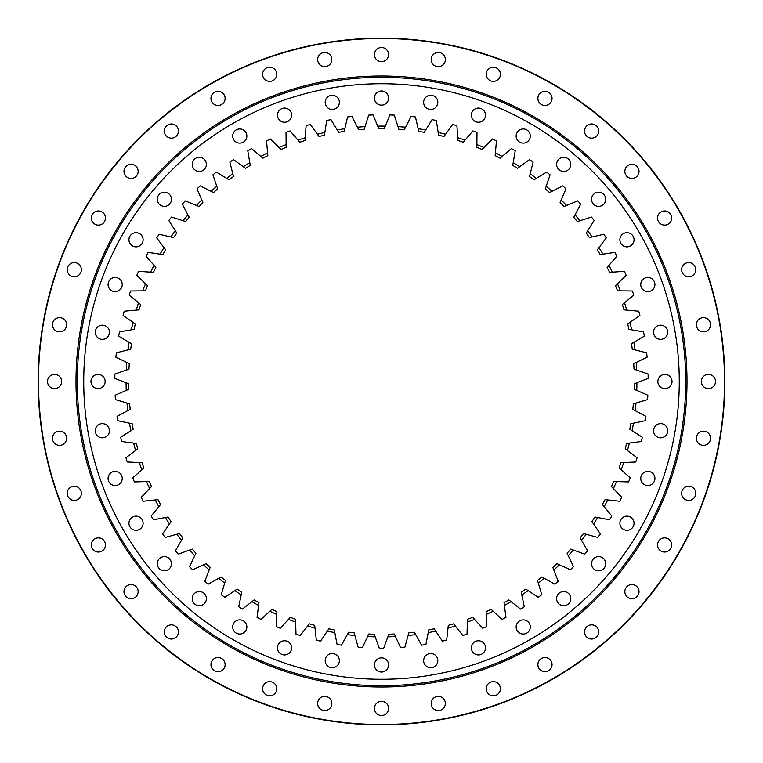 <?xml version="1.0" encoding="UTF-8"?>
<svg xmlns="http://www.w3.org/2000/svg" width="763" height="763" viewBox="0 0 763 763"><rect width="100%" height="100%" fill="white"/><g stroke="black" fill="none" stroke-linecap="round" stroke-linejoin="round"><path stroke-width="1.14" d="M408.1 635.531L408.834 632.861A252.839 252.839 0 0 0 414.347 632.203L415.692 634.616A255.414 255.414 0 0 1 408.1 635.531L404.876 647.177A266.707 266.707 0 0 1 400.499 647.529L395.472 636.533A255.414 255.414 0 0 1 387.833 636.838L383.694 648.197A266.707 266.707 0 0 1 379.306 648.197L375.167 636.838A255.414 255.414 0 0 1 367.528 636.533L368.672 634.015A252.839 252.839 0 0 0 374.223 634.234L375.167 636.838M332.277 653.548A7.086 7.086 0 0 1 339.363 660.634A7.086 7.086 0 0 1 332.277 667.72A7.086 7.086 0 0 1 325.191 660.634A7.086 7.086 0 0 1 332.277 653.548M284.561 640.758A7.086 7.086 0 0 1 291.647 647.844A7.086 7.086 0 0 1 284.561 654.931A7.086 7.086 0 0 1 277.474 647.844A7.086 7.086 0 0 1 284.561 640.758M239.782 619.88A7.086 7.086 0 0 1 246.869 626.967A7.086 7.086 0 0 1 239.782 634.053A7.086 7.086 0 0 1 232.696 626.967A7.086 7.086 0 0 1 239.782 619.88M199.305 591.544A7.086 7.086 0 0 1 206.392 598.631A7.086 7.086 0 0 1 199.305 605.717A7.086 7.086 0 0 1 192.219 598.631A7.086 7.086 0 0 1 199.305 591.544M164.369 556.609A7.086 7.086 0 0 1 171.456 563.695A7.086 7.086 0 0 1 164.369 570.781A7.086 7.086 0 0 1 157.283 563.695A7.086 7.086 0 0 1 164.369 556.609M136.033 516.131A7.086 7.086 0 0 1 143.12 523.218A7.086 7.086 0 0 1 136.033 530.304A7.086 7.086 0 0 1 128.947 523.218A7.086 7.086 0 0 1 136.033 516.131M115.156 471.353A7.086 7.086 0 0 1 122.242 478.439A7.086 7.086 0 0 1 115.156 485.526A7.086 7.086 0 0 1 108.069 478.439A7.086 7.086 0 0 1 115.156 471.353M102.366 423.637A7.086 7.086 0 0 1 109.452 430.723A7.086 7.086 0 0 1 102.366 437.809A7.086 7.086 0 0 1 95.28 430.723A7.086 7.086 0 0 1 102.366 423.637M98.055 374.414A7.086 7.086 0 0 1 105.141 381.5A7.086 7.086 0 0 1 98.055 388.586A7.086 7.086 0 0 1 90.969 381.5A7.086 7.086 0 0 1 98.055 374.414M102.366 325.191A7.086 7.086 0 0 1 109.452 332.277A7.086 7.086 0 0 1 102.366 339.363A7.086 7.086 0 0 1 95.28 332.277A7.086 7.086 0 0 1 102.366 325.191M115.156 277.474A7.086 7.086 0 0 1 122.242 284.561A7.086 7.086 0 0 1 115.156 291.647A7.086 7.086 0 0 1 108.069 284.561A7.086 7.086 0 0 1 115.156 277.474M136.033 232.696A7.086 7.086 0 0 1 143.12 239.782A7.086 7.086 0 0 1 136.033 246.869A7.086 7.086 0 0 1 128.947 239.782A7.086 7.086 0 0 1 136.033 232.696M164.369 192.219A7.086 7.086 0 0 1 171.456 199.305A7.086 7.086 0 0 1 164.369 206.392A7.086 7.086 0 0 1 157.283 199.305A7.086 7.086 0 0 1 164.369 192.219M199.305 157.283A7.086 7.086 0 0 1 206.392 164.369A7.086 7.086 0 0 1 199.305 171.456A7.086 7.086 0 0 1 192.219 164.369A7.086 7.086 0 0 1 199.305 157.283M239.782 128.947A7.086 7.086 0 0 1 246.869 136.033A7.086 7.086 0 0 1 239.782 143.12A7.086 7.086 0 0 1 232.696 136.033A7.086 7.086 0 0 1 239.782 128.947M284.561 108.069A7.086 7.086 0 0 1 291.647 115.156A7.086 7.086 0 0 1 284.561 122.242A7.086 7.086 0 0 1 277.474 115.156A7.086 7.086 0 0 1 284.561 108.069M332.277 95.28A7.086 7.086 0 0 1 339.363 102.366A7.086 7.086 0 0 1 332.277 109.452A7.086 7.086 0 0 1 325.191 102.366A7.086 7.086 0 0 1 332.277 95.28M381.5 90.969A7.086 7.086 0 0 1 388.586 98.055A7.086 7.086 0 0 1 381.5 105.141A7.086 7.086 0 0 1 374.414 98.055A7.086 7.086 0 0 1 381.5 90.969M430.723 95.28A7.086 7.086 0 0 1 437.809 102.366A7.086 7.086 0 0 1 430.723 109.452A7.086 7.086 0 0 1 423.637 102.366A7.086 7.086 0 0 1 430.723 95.28M478.439 108.069A7.086 7.086 0 0 1 485.526 115.156A7.086 7.086 0 0 1 478.439 122.242A7.086 7.086 0 0 1 471.353 115.156A7.086 7.086 0 0 1 478.439 108.069M523.218 128.947A7.086 7.086 0 0 1 530.304 136.033A7.086 7.086 0 0 1 523.218 143.12A7.086 7.086 0 0 1 516.131 136.033A7.086 7.086 0 0 1 523.218 128.947M563.695 157.283A7.086 7.086 0 0 1 570.781 164.369A7.086 7.086 0 0 1 563.695 171.456A7.086 7.086 0 0 1 556.609 164.369A7.086 7.086 0 0 1 563.695 157.283M598.631 192.219A7.086 7.086 0 0 1 605.717 199.305A7.086 7.086 0 0 1 598.631 206.392A7.086 7.086 0 0 1 591.544 199.305A7.086 7.086 0 0 1 598.631 192.219M626.967 232.696A7.086 7.086 0 0 1 634.053 239.782A7.086 7.086 0 0 1 626.967 246.869A7.086 7.086 0 0 1 619.88 239.782A7.086 7.086 0 0 1 626.967 232.696M647.844 277.474A7.086 7.086 0 0 1 654.931 284.561A7.086 7.086 0 0 1 647.844 291.647A7.086 7.086 0 0 1 640.758 284.561A7.086 7.086 0 0 1 647.844 277.474M660.634 325.191A7.086 7.086 0 0 1 667.72 332.277A7.086 7.086 0 0 1 660.634 339.363A7.086 7.086 0 0 1 653.548 332.277A7.086 7.086 0 0 1 660.634 325.191M664.945 374.414A7.086 7.086 0 0 1 672.031 381.5A7.086 7.086 0 0 1 664.945 388.586A7.086 7.086 0 0 1 657.859 381.5A7.086 7.086 0 0 1 664.945 374.414M660.634 423.637A7.086 7.086 0 0 1 667.72 430.723A7.086 7.086 0 0 1 660.634 437.809A7.086 7.086 0 0 1 653.548 430.723A7.086 7.086 0 0 1 660.634 423.637M647.844 471.353A7.086 7.086 0 0 1 654.931 478.439A7.086 7.086 0 0 1 647.844 485.526A7.086 7.086 0 0 1 640.758 478.439A7.086 7.086 0 0 1 647.844 471.353M626.967 516.131A7.086 7.086 0 0 1 634.053 523.218A7.086 7.086 0 0 1 626.967 530.304A7.086 7.086 0 0 1 619.88 523.218A7.086 7.086 0 0 1 626.967 516.131M598.631 556.609A7.086 7.086 0 0 1 605.717 563.695A7.086 7.086 0 0 1 598.631 570.781A7.086 7.086 0 0 1 591.544 563.695A7.086 7.086 0 0 1 598.631 556.609M563.695 591.544A7.086 7.086 0 0 1 570.781 598.631A7.086 7.086 0 0 1 563.695 605.717A7.086 7.086 0 0 1 556.609 598.631A7.086 7.086 0 0 1 563.695 591.544M523.218 619.88A7.086 7.086 0 0 1 530.304 626.967A7.086 7.086 0 0 1 523.218 634.053A7.086 7.086 0 0 1 516.131 626.967A7.086 7.086 0 0 1 523.218 619.88M478.439 640.758A7.086 7.086 0 0 1 485.526 647.844A7.086 7.086 0 0 1 478.439 654.931A7.086 7.086 0 0 1 471.353 647.844A7.086 7.086 0 0 1 478.439 640.758M430.723 653.548A7.086 7.086 0 0 1 437.809 660.634A7.086 7.086 0 0 1 430.723 667.72A7.086 7.086 0 0 1 423.637 660.634A7.086 7.086 0 0 1 430.723 653.548M381.5 657.859A7.086 7.086 0 0 1 388.586 664.945A7.086 7.086 0 0 1 381.5 672.031A7.086 7.086 0 0 1 374.414 664.945A7.086 7.086 0 0 1 381.5 657.859M378.725 128.67L377.675 126.114A255.414 255.414 0 0 1 385.325 126.114L384.275 128.67A252.839 252.839 0 0 0 381.5 128.661A252.839 252.839 0 0 0 378.725 128.67M128.67 383.751A252.839 252.839 0 0 0 128.775 389.302L126.238 390.408A255.414 255.414 0 0 1 126.086 382.749L128.67 383.751M129.643 403.827A252.839 252.839 0 0 0 130.196 409.359L127.755 410.656A255.414 255.414 0 0 1 126.992 403.045L129.643 403.827M132.218 423.77A252.839 252.839 0 0 0 133.201 429.235L130.874 430.723A255.414 255.414 0 0 1 129.51 423.198L132.218 423.77M136.367 443.446A252.839 252.839 0 0 0 137.779 448.816L135.576 450.485A255.414 255.414 0 0 1 133.62 443.084L136.367 443.446M142.061 462.721A252.839 252.839 0 0 0 143.902 467.957L141.832 469.798A255.414 255.414 0 0 1 139.295 462.578L142.061 462.721M149.271 481.491A252.839 252.839 0 0 0 151.522 486.565L149.605 488.568A255.414 255.414 0 0 1 146.496 481.567L149.271 481.491M157.951 499.622A252.839 252.839 0 0 0 160.592 504.505L158.847 506.651A255.414 255.414 0 0 1 155.194 499.927L157.951 499.622M168.041 517.009A252.839 252.839 0 0 0 171.065 521.663L169.491 523.943A255.414 255.414 0 0 1 165.313 517.533L168.041 517.009M179.477 533.547A252.839 252.839 0 0 0 182.872 537.944L181.48 540.338A255.414 255.414 0 0 1 176.806 534.272L179.477 533.547M192.2 549.112A252.839 252.839 0 0 0 195.929 553.232L194.727 555.731A255.414 255.414 0 0 1 189.596 550.056L192.2 549.112M221.136 576.981A252.839 252.839 0 0 0 225.466 580.452L224.684 583.113A255.414 255.414 0 0 1 218.714 578.325L221.136 576.981M206.115 563.628A252.839 252.839 0 0 0 210.159 567.434L209.167 570.018A255.414 255.414 0 0 1 203.587 564.773L206.115 563.628M237.179 589.103A252.839 252.839 0 0 0 241.766 592.222L241.203 594.94A255.414 255.414 0 0 1 234.87 590.638L237.179 589.103M254.127 599.918A252.839 252.839 0 0 0 258.953 602.656L258.6 605.412A255.414 255.414 0 0 1 251.943 601.625L254.127 599.918M271.886 609.341A252.839 252.839 0 0 0 276.912 611.697L276.778 614.463A255.414 255.414 0 0 1 269.844 611.22L271.886 609.341M290.331 617.334A252.839 252.839 0 0 0 295.529 619.279L295.615 622.045A255.414 255.414 0 0 1 288.452 619.365L290.331 617.334M309.358 623.829A252.839 252.839 0 0 0 314.699 625.355L315.005 628.111A255.414 255.414 0 0 1 307.642 626.003L309.358 623.829M328.834 628.798A252.839 252.839 0 0 0 334.28 629.895L334.804 632.613A255.414 255.414 0 0 1 327.298 631.106L328.834 628.798M348.653 632.203A252.839 252.839 0 0 0 354.166 632.861L354.9 635.531A255.414 255.414 0 0 1 347.308 634.616L348.653 632.203M364.18 129.252A252.839 252.839 0 0 0 358.648 129.691L357.399 127.221A255.414 255.414 0 0 1 365.019 126.61L364.18 129.252M344.199 131.427A252.839 252.839 0 0 0 338.715 132.304L337.265 129.939A255.414 255.414 0 0 1 344.828 128.728L344.199 131.427M324.447 135.175A252.839 252.839 0 0 0 319.048 136.491L317.418 134.25A255.414 255.414 0 0 1 324.857 132.438L324.447 135.175M305.057 140.487A252.839 252.839 0 0 0 299.783 142.233L297.98 140.125A255.414 255.414 0 0 1 305.248 137.731L305.057 140.487M286.144 147.326A252.839 252.839 0 0 0 281.032 149.481L279.067 147.517A255.414 255.414 0 0 1 286.125 144.56L286.144 147.326M267.842 155.642A252.839 252.839 0 0 0 262.911 158.189L260.803 156.396A255.414 255.414 0 0 1 267.603 152.886L267.842 155.642M250.254 165.39A252.839 252.839 0 0 0 245.543 168.318L243.302 166.696A255.414 255.414 0 0 1 249.797 162.653L250.254 165.39M233.507 176.501A252.839 252.839 0 0 0 229.034 179.801L226.668 178.361A255.414 255.414 0 0 1 232.82 173.811L233.507 176.501M202.901 202.529A252.839 252.839 0 0 0 199.009 206.496L196.444 205.447A255.414 255.414 0 0 1 201.804 199.982L202.901 202.529M217.684 188.9A252.839 252.839 0 0 0 213.497 192.543L211.017 191.303A255.414 255.414 0 0 1 216.797 186.277L217.684 188.9M176.806 233.077A252.839 252.839 0 0 0 173.592 237.608L170.893 236.988A255.414 255.414 0 0 1 175.318 230.741L176.806 233.077M189.243 217.283A252.839 252.839 0 0 0 185.686 221.547L183.044 220.707A255.414 255.414 0 0 1 187.946 214.832L189.243 217.283M165.657 249.806A252.839 252.839 0 0 0 162.824 254.584L160.077 254.174A255.414 255.414 0 0 1 163.997 247.594L165.657 249.806M155.881 267.374A252.839 252.839 0 0 0 153.43 272.353L150.664 272.172A255.414 255.414 0 0 1 154.04 265.305L155.881 267.374M147.526 285.658A252.839 252.839 0 0 0 145.475 290.817L142.71 290.856A255.414 255.414 0 0 1 145.533 283.741L147.526 285.658M140.65 304.551A252.839 252.839 0 0 0 139.019 309.864L136.262 310.112A255.414 255.414 0 0 1 138.513 302.797L140.65 304.551M135.299 323.932A252.839 252.839 0 0 0 134.097 329.349L131.36 329.826A255.414 255.414 0 0 1 133.029 322.348L135.299 323.932M131.503 343.674A252.839 252.839 0 0 0 130.731 349.177L128.05 349.855A255.414 255.414 0 0 1 129.109 342.282L131.503 343.674M129.29 363.655A252.839 252.839 0 0 0 128.957 369.197L126.334 370.093A255.414 255.414 0 0 1 126.792 362.454L129.29 363.655M632.269 349.177A252.839 252.839 0 0 0 631.497 343.674L633.891 342.282A255.414 255.414 0 0 1 634.95 349.855L632.269 349.177M628.903 329.349A252.839 252.839 0 0 0 627.701 323.932L629.971 322.348A255.414 255.414 0 0 1 631.64 329.826L628.903 329.349M623.981 309.864A252.839 252.839 0 0 0 622.35 304.551L624.487 302.797A255.414 255.414 0 0 1 626.738 310.112L623.981 309.864M617.525 290.817A252.839 252.839 0 0 0 615.474 285.658L617.467 283.741A255.414 255.414 0 0 1 620.29 290.856L617.525 290.817M609.57 272.353A252.839 252.839 0 0 0 607.119 267.374L608.96 265.305A255.414 255.414 0 0 1 612.336 272.172L609.57 272.353M563.991 206.496A252.839 252.839 0 0 0 560.099 202.529L561.196 199.982A255.414 255.414 0 0 1 566.556 205.447L563.991 206.496M549.503 192.543A252.839 252.839 0 0 0 545.316 188.9L546.203 186.277A255.414 255.414 0 0 1 551.983 191.303L549.503 192.543M577.314 221.547A252.839 252.839 0 0 0 573.757 217.283L575.054 214.832A255.414 255.414 0 0 1 579.956 220.707L577.314 221.547M589.408 237.608A252.839 252.839 0 0 0 586.194 233.077L587.682 230.741A255.414 255.414 0 0 1 592.107 236.988L589.408 237.608M600.176 254.584A252.839 252.839 0 0 0 597.343 249.806L599.003 247.594A255.414 255.414 0 0 1 602.923 254.174L600.176 254.584M533.966 179.801A252.839 252.839 0 0 0 529.493 176.501L530.18 173.811A255.414 255.414 0 0 1 536.332 178.361L533.966 179.801M517.457 168.318A252.839 252.839 0 0 0 512.746 165.39L513.203 162.653A255.414 255.414 0 0 1 519.698 166.696L517.457 168.318M500.089 158.189A252.839 252.839 0 0 0 495.158 155.642L495.397 152.886A255.414 255.414 0 0 1 502.197 156.396L500.089 158.189M481.968 149.481A252.839 252.839 0 0 0 476.856 147.326L476.875 144.56A255.414 255.414 0 0 1 483.933 147.517L481.968 149.481M463.217 142.233A252.839 252.839 0 0 0 457.943 140.487L457.752 137.731A255.414 255.414 0 0 1 465.02 140.125L463.217 142.233M443.952 136.491A252.839 252.839 0 0 0 438.553 135.175L438.143 132.438A255.414 255.414 0 0 1 445.582 134.25L443.952 136.491M424.285 132.304A252.839 252.839 0 0 0 418.801 131.427L418.172 128.728A255.414 255.414 0 0 1 425.735 129.939L424.285 132.304M404.352 129.691A252.839 252.839 0 0 0 398.82 129.252L397.981 126.61A255.414 255.414 0 0 1 405.601 127.221L404.352 129.691M428.72 629.895A252.839 252.839 0 0 0 434.166 628.798L435.702 631.106A255.414 255.414 0 0 1 428.196 632.613L428.72 629.895M448.301 625.355A252.839 252.839 0 0 0 453.642 623.829L455.358 626.003A255.414 255.414 0 0 1 447.995 628.111L448.301 625.355M467.471 619.279A252.839 252.839 0 0 0 472.669 617.334L474.548 619.365A255.414 255.414 0 0 1 467.385 622.045L467.471 619.279M486.088 611.697A252.839 252.839 0 0 0 491.114 609.341L493.156 611.22A255.414 255.414 0 0 1 486.222 614.463L486.088 611.697M504.047 602.656A252.839 252.839 0 0 0 508.873 599.918L511.057 601.625A255.414 255.414 0 0 1 504.4 605.412L504.047 602.656M521.234 592.222A252.839 252.839 0 0 0 525.821 589.103L528.13 590.638A255.414 255.414 0 0 1 521.797 594.94L521.234 592.222M537.534 580.452A252.839 252.839 0 0 0 541.864 576.981L544.286 578.325A255.414 255.414 0 0 1 538.316 583.113L537.534 580.452M567.071 553.232A252.839 252.839 0 0 0 570.8 549.112L573.404 550.056A255.414 255.414 0 0 1 568.273 555.731L567.071 553.232M552.841 567.434A252.839 252.839 0 0 0 556.885 563.628L559.413 564.773A255.414 255.414 0 0 1 553.833 570.018L552.841 567.434M580.128 537.944A252.839 252.839 0 0 0 583.523 533.547L586.194 534.272A255.414 255.414 0 0 1 581.52 540.338L580.128 537.944M591.935 521.663A252.839 252.839 0 0 0 594.959 517.009L597.687 517.533A255.414 255.414 0 0 1 593.509 523.943L591.935 521.663M602.408 504.505A252.839 252.839 0 0 0 605.049 499.622L607.806 499.927A255.414 255.414 0 0 1 604.153 506.651L602.408 504.505M611.478 486.565A252.839 252.839 0 0 0 613.729 481.491L616.504 481.567A255.414 255.414 0 0 1 613.395 488.568L611.478 486.565M619.098 467.957A252.839 252.839 0 0 0 620.939 462.721L623.705 462.578A255.414 255.414 0 0 1 621.168 469.798L619.098 467.957M625.221 448.816A252.839 252.839 0 0 0 626.633 443.446L629.38 443.084A255.414 255.414 0 0 1 627.424 450.485L625.221 448.816M629.799 429.235A252.839 252.839 0 0 0 630.782 423.77L633.49 423.198A255.414 255.414 0 0 1 632.126 430.723L629.799 429.235M632.804 409.359A252.839 252.839 0 0 0 633.357 403.827L636.008 403.045A255.414 255.414 0 0 1 635.245 410.656L632.804 409.359M634.225 389.302A252.839 252.839 0 0 0 634.33 383.751L636.914 382.749A255.414 255.414 0 0 1 636.762 390.408L634.225 389.302M634.043 369.197A252.839 252.839 0 0 0 633.71 363.655L636.208 362.454A255.414 255.414 0 0 1 636.666 370.093L634.043 369.197M387.833 636.838L388.777 634.234A252.839 252.839 0 0 0 394.328 634.015L395.472 636.533M126.086 382.749L114.812 378.391A266.707 266.707 0 0 1 114.898 374.004L126.334 370.093M128.05 349.855L116.338 352.84A266.707 266.707 0 0 0 115.9 357.218L126.792 362.454M131.36 329.826L119.457 331.867A266.707 266.707 0 0 0 118.675 336.187L129.109 342.282M136.262 310.112L124.226 311.209A266.707 266.707 0 0 0 123.101 315.453L133.029 322.348M142.71 290.856L130.626 290.989A266.707 266.707 0 0 0 129.166 295.128L138.513 302.797M150.664 272.172L138.608 271.342A266.707 266.707 0 0 0 136.825 275.357L145.533 283.741M160.077 254.174L148.127 252.391A266.707 266.707 0 0 0 146.029 256.254L154.04 265.305M170.893 236.988L159.124 234.26A266.707 266.707 0 0 0 156.73 237.942L163.997 247.594M183.044 220.707L171.522 217.054A266.707 266.707 0 0 0 168.842 220.536L175.318 230.741M196.444 205.447L185.256 200.888A266.707 266.707 0 0 0 182.309 204.15L187.946 214.832M211.017 191.303L200.221 185.867A266.707 266.707 0 0 0 197.026 188.881L201.804 199.982M226.668 178.361L216.339 172.085A266.707 266.707 0 0 0 212.915 174.832L216.797 186.277M243.302 166.696L233.497 159.629A266.707 266.707 0 0 0 229.863 162.099L232.82 173.811M260.803 156.396L251.599 148.566A266.707 266.707 0 0 0 247.775 150.74L249.797 162.653M279.067 147.517L270.512 138.99A266.707 266.707 0 0 0 266.535 140.85L267.603 152.886M297.98 140.125L290.131 130.931A266.707 266.707 0 0 0 286.02 132.476L286.125 144.56M317.418 134.25L310.331 124.464A266.707 266.707 0 0 0 306.106 125.676L305.248 137.731M337.265 129.939L330.97 119.629A266.707 266.707 0 0 0 326.669 120.497L324.857 132.438M357.399 127.221L351.943 116.434A266.707 266.707 0 0 0 347.575 116.958L344.828 128.728M377.675 126.114L373.088 114.927A266.707 266.707 0 0 0 368.701 115.099L365.019 126.61M397.981 126.61L394.299 115.099A266.707 266.707 0 0 0 389.912 114.927L385.325 126.114M418.172 128.728L415.425 116.958A266.707 266.707 0 0 0 411.057 116.434L405.601 127.221M438.143 132.438L436.331 120.497A266.707 266.707 0 0 0 432.03 119.629L425.735 129.939M457.752 137.731L456.894 125.676A266.707 266.707 0 0 0 452.669 124.464L445.582 134.25M476.875 144.56L476.98 132.476A266.707 266.707 0 0 0 472.869 130.931L465.02 140.125M495.397 152.886L496.465 140.85A266.707 266.707 0 0 0 492.488 138.99L483.933 147.517M513.203 162.653L515.225 150.74A266.707 266.707 0 0 0 511.401 148.566L502.197 156.396M530.18 173.811L533.137 162.099A266.707 266.707 0 0 0 529.503 159.629L519.698 166.696M546.203 186.277L550.085 174.832A266.707 266.707 0 0 0 546.661 172.085L536.332 178.361M561.196 199.982L565.974 188.881A266.707 266.707 0 0 0 562.779 185.867L551.983 191.303M575.054 214.832L580.691 204.15A266.707 266.707 0 0 0 577.744 200.888L566.556 205.447M587.682 230.741L594.158 220.536A266.707 266.707 0 0 0 591.478 217.054L579.956 220.707M599.003 247.594L606.27 237.942A266.707 266.707 0 0 0 603.876 234.26L592.107 236.988M608.96 265.305L616.971 256.254A266.707 266.707 0 0 0 614.873 252.391L602.923 254.174M617.467 283.741L626.175 275.357A266.707 266.707 0 0 0 624.392 271.342L612.336 272.172M624.487 302.797L633.834 295.128A266.707 266.707 0 0 0 632.374 290.989L620.29 290.856M629.971 322.348L639.899 315.453A266.707 266.707 0 0 0 638.774 311.209L626.738 310.112M633.891 342.282L644.325 336.187A266.707 266.707 0 0 0 643.543 331.867L631.64 329.826M636.208 362.454L647.1 357.218A266.707 266.707 0 0 0 646.662 352.84L634.95 349.855M636.914 382.749L648.188 378.391A266.707 266.707 0 0 0 648.102 374.004L636.666 370.093M636.008 403.045L647.587 399.593A266.707 266.707 0 0 0 647.854 395.205L636.762 390.408M633.49 423.198L645.317 420.68A266.707 266.707 0 0 0 645.918 416.321L635.245 410.656M629.38 443.084L641.368 441.51A266.707 266.707 0 0 0 642.322 437.228L632.126 430.723M623.705 462.578L635.779 461.968A266.707 266.707 0 0 0 637.067 457.771L627.424 450.485M616.504 481.567L628.578 481.92A266.707 266.707 0 0 0 630.2 477.829L621.168 469.798M607.806 499.927L619.823 501.234A266.707 266.707 0 0 0 621.759 497.285L613.395 488.568M597.687 517.533L609.551 519.784A266.707 266.707 0 0 0 611.802 516.007L604.153 506.651M586.194 534.272L597.849 537.467A266.707 266.707 0 0 0 600.386 533.881L593.509 523.943M573.404 550.056L584.773 554.167A266.707 266.707 0 0 0 587.586 550.791L581.52 540.338M559.413 564.773L570.409 569.77A266.707 266.707 0 0 0 573.49 566.632L568.273 555.731M544.286 578.325L554.854 584.181A266.707 266.707 0 0 0 558.173 581.301L553.833 570.018M528.13 590.638L538.201 597.315A266.707 266.707 0 0 0 541.74 594.701L538.316 583.113M511.057 601.625L520.566 609.084A266.707 266.707 0 0 0 524.295 606.757L521.797 594.94M493.156 611.22L502.044 619.413A266.707 266.707 0 0 0 505.945 617.391L504.4 605.412M474.548 619.365L482.76 628.235A266.707 266.707 0 0 0 486.813 626.537L486.222 614.463M455.358 626.003L462.836 635.503A266.707 266.707 0 0 0 467.004 634.129L467.385 622.045M435.702 631.106L442.397 641.158A266.707 266.707 0 0 0 446.67 640.119L447.995 628.111M415.692 634.616L421.577 645.174A266.707 266.707 0 0 0 425.916 644.477L428.196 632.613M354.9 635.531L358.124 647.177A266.707 266.707 0 0 0 362.501 647.529L367.528 636.533M334.804 632.613L337.084 644.477A266.707 266.707 0 0 0 341.423 645.174L347.308 634.616M315.005 628.111L316.33 640.119A266.707 266.707 0 0 0 320.603 641.158L327.298 631.106M295.615 622.045L295.996 634.129A266.707 266.707 0 0 0 300.164 635.503L307.642 626.003M276.778 614.463L276.187 626.537A266.707 266.707 0 0 0 280.24 628.235L288.452 619.365M258.6 605.412L257.055 617.391A266.707 266.707 0 0 0 260.956 619.413L269.844 611.22M241.203 594.94L238.705 606.757A266.707 266.707 0 0 0 242.434 609.084L251.943 601.625M224.684 583.113L221.26 594.701A266.707 266.707 0 0 0 224.799 597.315L234.87 590.638M209.167 570.018L204.827 581.301A266.707 266.707 0 0 0 208.146 584.181L218.714 578.325M194.727 555.731L189.51 566.632A266.707 266.707 0 0 0 192.591 569.77L203.587 564.773M181.48 540.338L175.414 550.791A266.707 266.707 0 0 0 178.227 554.167L189.596 550.056M169.491 523.943L162.614 533.881A266.707 266.707 0 0 0 165.151 537.467L176.806 534.272M158.847 506.651L151.198 516.007A266.707 266.707 0 0 0 153.449 519.784L165.313 517.533M149.605 488.568L141.241 497.285A266.707 266.707 0 0 0 143.177 501.234L155.194 499.927M141.832 469.798L132.8 477.829A266.707 266.707 0 0 0 134.422 481.92L146.496 481.567M135.576 450.485L125.933 457.771A266.707 266.707 0 0 0 127.221 461.968L139.295 462.578M130.874 430.723L120.678 437.228A266.707 266.707 0 0 0 121.632 441.51L133.62 443.084M127.755 410.656L117.082 416.321A266.707 266.707 0 0 0 117.683 420.68L129.51 423.198M126.238 390.408L115.146 395.205A266.707 266.707 0 0 0 115.413 399.593L126.992 403.045M723.582 410.961L723.534 411.515M723.601 410.78L723.648 410.256M410.961 39.418L411.515 39.466M410.78 39.399L410.256 39.352M39.418 352.039L39.466 351.485M39.399 352.22L39.352 352.744M352.039 723.582L351.485 723.534M352.22 723.601L352.744 723.648M324.733 696.371A7.086 7.086 0 0 1 331.819 703.457A7.086 7.086 0 0 1 324.733 710.544A7.086 7.086 0 0 1 317.646 703.457A7.086 7.086 0 0 1 324.733 696.371M269.682 681.626A7.086 7.086 0 0 1 276.769 688.703A7.086 7.086 0 0 1 269.682 695.789A7.086 7.086 0 0 1 262.596 688.703A7.086 7.086 0 0 1 269.682 681.626M218.037 657.534A7.086 7.086 0 0 1 225.123 664.621A7.086 7.086 0 0 1 218.037 671.707A7.086 7.086 0 0 1 210.95 664.621A7.086 7.086 0 0 1 218.037 657.534M171.36 624.849A7.086 7.086 0 0 1 178.447 631.936A7.086 7.086 0 0 1 171.36 639.022A7.086 7.086 0 0 1 164.274 631.936A7.086 7.086 0 0 1 171.36 624.849M123.978 591.64A7.086 7.086 0 0 1 131.064 584.553A7.086 7.086 0 0 1 138.151 591.64A7.086 7.086 0 0 1 131.064 598.726A7.086 7.086 0 0 1 123.978 591.64M91.293 544.963A7.086 7.086 0 0 1 98.379 537.877A7.086 7.086 0 0 1 105.466 544.963A7.086 7.086 0 0 1 98.379 552.05A7.086 7.086 0 0 1 91.293 544.963M67.211 493.318A7.086 7.086 0 0 1 74.297 486.231A7.086 7.086 0 0 1 81.374 493.318A7.086 7.086 0 0 1 74.297 500.404A7.086 7.086 0 0 1 67.211 493.318M52.456 438.267A7.086 7.086 0 0 1 59.543 431.181A7.086 7.086 0 0 1 66.629 438.267A7.086 7.086 0 0 1 59.543 445.354A7.086 7.086 0 0 1 52.456 438.267M47.487 381.5A7.086 7.086 0 0 1 54.574 374.414A7.086 7.086 0 0 1 61.66 381.5A7.086 7.086 0 0 1 54.574 388.586A7.086 7.086 0 0 1 47.487 381.5M52.456 324.733A7.086 7.086 0 0 1 59.543 317.646A7.086 7.086 0 0 1 66.629 324.733A7.086 7.086 0 0 1 59.543 331.819A7.086 7.086 0 0 1 52.456 324.733M67.211 269.682A7.086 7.086 0 0 1 74.297 262.596A7.086 7.086 0 0 1 81.374 269.682A7.086 7.086 0 0 1 74.297 276.769A7.086 7.086 0 0 1 67.211 269.682M91.293 218.037A7.086 7.086 0 0 1 98.379 210.95A7.086 7.086 0 0 1 105.466 218.037A7.086 7.086 0 0 1 98.379 225.123A7.086 7.086 0 0 1 91.293 218.037M123.978 171.36A7.086 7.086 0 0 1 131.064 164.274A7.086 7.086 0 0 1 138.151 171.36A7.086 7.086 0 0 1 131.064 178.447A7.086 7.086 0 0 1 123.978 171.36M171.36 123.978A7.086 7.086 0 0 1 178.447 131.064A7.086 7.086 0 0 1 171.36 138.151A7.086 7.086 0 0 1 164.274 131.064A7.086 7.086 0 0 1 171.36 123.978M218.037 91.293A7.086 7.086 0 0 1 225.123 98.379A7.086 7.086 0 0 1 218.037 105.466A7.086 7.086 0 0 1 210.95 98.379A7.086 7.086 0 0 1 218.037 91.293M269.682 67.211A7.086 7.086 0 0 1 276.769 74.297A7.086 7.086 0 0 1 269.682 81.374A7.086 7.086 0 0 1 262.596 74.297A7.086 7.086 0 0 1 269.682 67.211M324.733 52.456A7.086 7.086 0 0 1 331.819 59.543A7.086 7.086 0 0 1 324.733 66.629A7.086 7.086 0 0 1 317.646 59.543A7.086 7.086 0 0 1 324.733 52.456M381.5 47.487A7.086 7.086 0 0 1 388.586 54.574A7.086 7.086 0 0 1 381.5 61.66A7.086 7.086 0 0 1 374.414 54.574A7.086 7.086 0 0 1 381.5 47.487M438.267 52.456A7.086 7.086 0 0 1 445.354 59.543A7.086 7.086 0 0 1 438.267 66.629A7.086 7.086 0 0 1 431.181 59.543A7.086 7.086 0 0 1 438.267 52.456M493.318 67.211A7.086 7.086 0 0 1 500.404 74.297A7.086 7.086 0 0 1 493.318 81.374A7.086 7.086 0 0 1 486.231 74.297A7.086 7.086 0 0 1 493.318 67.211M544.963 91.293A7.086 7.086 0 0 1 552.05 98.379A7.086 7.086 0 0 1 544.963 105.466A7.086 7.086 0 0 1 537.877 98.379A7.086 7.086 0 0 1 544.963 91.293M591.64 123.978A7.086 7.086 0 0 1 598.726 131.064A7.086 7.086 0 0 1 591.64 138.151A7.086 7.086 0 0 1 584.553 131.064A7.086 7.086 0 0 1 591.64 123.978M624.849 171.36A7.086 7.086 0 0 1 631.936 164.274A7.086 7.086 0 0 1 639.022 171.36A7.086 7.086 0 0 1 631.936 178.447A7.086 7.086 0 0 1 624.849 171.36M657.534 218.037A7.086 7.086 0 0 1 664.621 210.95A7.086 7.086 0 0 1 671.707 218.037A7.086 7.086 0 0 1 664.621 225.123A7.086 7.086 0 0 1 657.534 218.037M681.626 269.682A7.086 7.086 0 0 1 688.703 262.596A7.086 7.086 0 0 1 695.789 269.682A7.086 7.086 0 0 1 688.703 276.769A7.086 7.086 0 0 1 681.626 269.682M696.371 324.733A7.086 7.086 0 0 1 703.457 317.646A7.086 7.086 0 0 1 710.544 324.733A7.086 7.086 0 0 1 703.457 331.819A7.086 7.086 0 0 1 696.371 324.733M701.34 381.5A7.086 7.086 0 0 1 708.426 374.414A7.086 7.086 0 0 1 715.513 381.5A7.086 7.086 0 0 1 708.426 388.586A7.086 7.086 0 0 1 701.34 381.5M696.371 438.267A7.086 7.086 0 0 1 703.457 431.181A7.086 7.086 0 0 1 710.544 438.267A7.086 7.086 0 0 1 703.457 445.354A7.086 7.086 0 0 1 696.371 438.267M681.626 493.318A7.086 7.086 0 0 1 688.703 486.231A7.086 7.086 0 0 1 695.789 493.318A7.086 7.086 0 0 1 688.703 500.404A7.086 7.086 0 0 1 681.626 493.318M657.534 544.963A7.086 7.086 0 0 1 664.621 537.877A7.086 7.086 0 0 1 671.707 544.963A7.086 7.086 0 0 1 664.621 552.05A7.086 7.086 0 0 1 657.534 544.963M624.849 591.64A7.086 7.086 0 0 1 631.936 584.553A7.086 7.086 0 0 1 639.022 591.64A7.086 7.086 0 0 1 631.936 598.726A7.086 7.086 0 0 1 624.849 591.64M591.64 624.849A7.086 7.086 0 0 1 598.726 631.936A7.086 7.086 0 0 1 591.64 639.022A7.086 7.086 0 0 1 584.553 631.936A7.086 7.086 0 0 1 591.64 624.849M544.963 657.534A7.086 7.086 0 0 1 552.05 664.621A7.086 7.086 0 0 1 544.963 671.707A7.086 7.086 0 0 1 537.877 664.621A7.086 7.086 0 0 1 544.963 657.534M493.318 681.626A7.086 7.086 0 0 1 500.404 688.703A7.086 7.086 0 0 1 493.318 695.789A7.086 7.086 0 0 1 486.231 688.703A7.086 7.086 0 0 1 493.318 681.626M438.267 696.371A7.086 7.086 0 0 1 445.354 703.457A7.086 7.086 0 0 1 438.267 710.544A7.086 7.086 0 0 1 431.181 703.457A7.086 7.086 0 0 1 438.267 696.371M381.5 701.34A7.086 7.086 0 0 1 388.586 708.426A7.086 7.086 0 0 1 381.5 715.513A7.086 7.086 0 0 1 374.414 708.426A7.086 7.086 0 0 1 381.5 701.34M381.5 38.474A343.026 343.026 0 0 0 38.474 381.5A343.026 343.026 0 0 0 381.5 724.526A343.026 343.026 0 0 0 724.526 381.5A343.026 343.026 0 0 0 381.5 38.474M381.5 38.15A343.35 343.35 0 0 0 38.15 381.5A343.35 343.35 0 0 0 381.5 724.85A343.35 343.35 0 0 0 724.85 381.5A343.35 343.35 0 0 0 381.5 38.15M381.5 75.995A305.505 305.505 0 0 1 687.005 381.5A305.505 305.505 0 0 1 381.5 687.005A305.505 305.505 0 0 1 75.995 381.5A305.505 305.505 0 0 1 381.5 75.995M83.73 381.5A297.77 297.77 0 0 0 381.5 679.27A297.77 297.77 0 0 0 679.27 381.5A297.77 297.77 0 0 0 381.5 83.73A297.77 297.77 0 0 0 83.73 381.5M685.718 381.5A304.218 304.218 0 0 0 381.5 77.282A304.218 304.218 0 0 0 77.282 381.5A304.218 304.218 0 0 0 381.5 685.718A304.218 304.218 0 0 0 685.718 381.5"/></g></svg>
